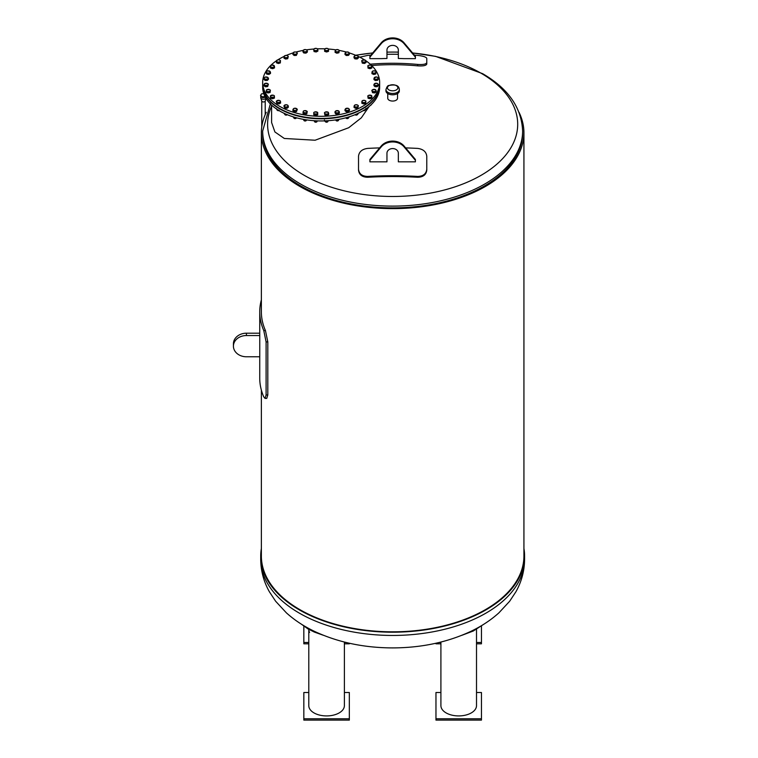 <?xml version="1.0" encoding="UTF-8"?>
<svg xmlns="http://www.w3.org/2000/svg" width="758" height="758" viewBox="0 0 758 758"><rect width="100%" height="100%" fill="white"/><g stroke="black" fill="none" stroke-linecap="round" stroke-linejoin="round"><path stroke-width="1.14" d="M259.757 356.999L259.757 335.5A132.906 76.738 180 0 1 259.738 334.24L259.738 311.813A132.906 76.738 0 0 0 263.775 330.583L266.096 341.905L266.096 394.965L265.044 398.405L263.775 396.908A132.906 76.738 180 0 1 259.738 378.147L259.738 356.772A132.906 76.738 0 0 0 259.757 356.999M519.04 112.336A131.286 75.8 180 0 1 523.93 132.83A131.286 75.8 180 0 1 392.644 208.63A131.286 75.8 180 0 1 261.368 132.83L261.368 311.813A131.286 75.8 0 0 0 265.452 330.583L267.811 341.905L267.811 394.965L266.74 398.405L265.044 398.405M261.368 299.855A132.906 76.738 0 0 0 259.738 311.813M259.738 333.198L246.416 333.198A13 10.612 180 0 0 233.417 343.81L233.417 346.16A13 10.612 0 0 1 246.416 335.538L259.757 335.538M259.757 356.772L246.416 356.772A13 10.612 0 0 1 233.417 346.16M261.368 132.83A131.286 75.8 180 0 1 266.257 112.336M523.93 132.83L523.93 556.031A131.286 75.8 180 0 1 392.644 631.821A131.286 75.8 180 0 1 261.368 556.031L261.368 390.114M523.93 548.479A131.93 76.17 180 0 1 524.583 556.031A131.93 76.17 180 0 1 392.644 632.2A131.93 76.17 180 0 1 260.714 556.031A131.93 76.17 180 0 1 261.368 548.479M323.391 635.289L314.343 632.068L307.966 628.903L301.305 624.118M344.388 642.054L344.388 705.641A17.804 10.28 180 0 1 326.584 715.922A17.804 10.28 180 0 1 308.79 705.641L308.79 629.358A17.804 10.28 180 0 0 309.596 632.428M344.388 692.509L349.334 692.509L349.334 718.774L303.835 718.774L303.835 692.509L308.79 692.509M303.835 718.774L303.835 720.1L349.334 720.1L349.334 718.774M346.15 642.49L344.388 642.49M308.79 642.49L303.835 642.49L303.835 626.269M308.79 643.817L303.835 643.817L303.835 642.49M344.388 643.817L349.334 643.817L349.334 643.229M481.453 626.269L481.453 642.49L476.507 642.49M440.91 642.49L439.147 642.49M440.91 643.817L435.964 643.817L435.964 643.229M476.507 643.817L481.453 643.817L481.453 642.49M483.992 624.118L473.21 631.044L461.906 635.289M476.507 629.358L476.507 705.641A17.804 10.28 180 0 1 458.713 715.922A17.804 10.28 180 0 1 440.91 705.641L440.91 642.054M476.507 692.509L481.453 692.509L481.453 718.774L435.964 718.774L435.964 692.509L440.91 692.509M481.453 718.774L481.453 720.1L435.964 720.1L435.964 718.774M300.736 185.899A129.988 75.042 0 0 0 442.388 202.159A129.988 75.042 0 0 0 522.632 132.83L522.632 131.058A129.988 75.042 180 0 1 392.644 206.11A129.988 75.042 180 0 1 262.666 131.058L262.666 132.83A129.988 75.042 0 0 0 300.736 185.899M397.543 93.566L397.543 98.227A4.899 2.824 180 0 1 394.52 100.842A4.899 2.824 180 0 1 389.186 100.227A4.899 2.824 180 0 1 387.745 98.227L387.745 93.566M371.657 65.501A260.221 250.945 -0 0 1 417.667 65.851C423.191 66.202 426.223 65.595 426.773 64.023L426.773 59.806M358.525 157.058L358.525 170.133C359.074 174.738 362.106 177.116 367.63 177.258A260.221 148.559 0 0 1 417.667 177.258C423.191 177.116 426.223 174.738 426.773 170.133L426.773 157.058M369.118 106.518L361.329 117.822L348.708 127.732L315.101 140.23L284.316 138.468L274.898 131.949L271.601 122.521L271.601 105.286A1.099 0.635 0 0 0 271.951 105.438M399.333 89.605L399.333 90.932A6.689 3.856 180 0 1 395.202 94.504A6.689 3.856 180 0 1 387.916 93.66A6.689 3.856 180 0 1 385.964 90.932L385.964 89.605C386.883 86.706 387.869 85.341 388.92 85.502C395.562 84.138 399.03 85.502 399.333 89.605A6.689 3.856 180 0 1 395.202 93.177A6.689 3.856 180 0 1 387.916 92.334A6.689 3.856 180 0 1 385.964 89.605M405.653 147.905A261.69 149.392 0 0 1 417.667 148.407C423.191 149.137 426.223 151.742 426.773 156.214L426.773 169.29C426.223 173.895 423.191 176.273 417.667 176.415A261.69 149.392 180 0 0 367.63 176.415C362.106 176.273 359.074 173.895 358.525 169.29L358.525 156.214C359.074 151.742 362.106 149.137 367.63 148.407A261.69 149.392 0 0 1 379.644 147.905M426.773 169.29L426.773 170.133M358.525 169.29L358.525 170.133M386.959 161.833L369.904 161.833L369.904 160.298L381.274 146.815A13.815 11.275 0 0 1 404.023 146.815L415.393 160.298L415.393 161.833L398.338 161.833L398.338 153.211A5.685 4.643 0 0 0 392.644 148.568A5.685 4.643 0 0 0 386.959 153.211L386.959 161.833M415.393 160.298L415.393 159.455L404.023 145.972A13.815 11.275 180 0 0 381.274 145.972L369.904 159.455L369.904 160.298M359.785 57.182L367.63 55.4A261.69 252.367 -0 0 1 370.87 55.116M386.959 54.301A261.69 252.367 -0 0 1 398.338 54.301M414.427 55.116A261.69 252.367 -0 0 1 417.667 55.4C423.191 56.035 426.223 57.03 426.773 58.385L426.773 64.023M426.773 62.592C426.223 64.174 423.191 64.781 417.667 64.43A261.69 252.367 180 0 0 370.264 64.193M404.052 58.641A246.805 201.524 180 0 0 398.338 58.48L398.338 50.019A5.685 4.643 0 0 0 392.644 45.376A5.685 4.643 0 0 0 386.959 50.019L386.959 58.48A246.805 201.524 180 0 0 381.236 58.641L369.904 58.641L369.904 57.115L381.274 43.623A13.815 11.275 0 0 1 404.023 43.623L415.393 57.115L415.393 58.641L404.052 58.641M415.393 57.115L415.393 56.272L404.023 42.78A13.815 11.275 180 0 0 381.274 42.78L369.904 56.272L369.904 57.115M262.666 85.057L262.666 87.179A58.489 33.769 0 0 0 321.155 120.948A58.489 33.769 0 0 0 379.654 87.179L379.654 85.057A58.489 33.769 180 0 1 321.155 118.826A58.489 33.769 180 0 1 262.666 85.057A58.489 33.769 180 0 1 262.666 84.858M371.126 104.737L371.96 103.922M371.174 104.718A1.298 0.749 180 0 1 370.795 105.239A1.298 0.749 180 0 1 370.425 105.39M363.717 110.223L365.735 109.654L365.735 109.048M365.735 109.654L365.877 108.356M365.157 109.929A1.298 0.749 180 0 1 364.778 110.441A1.298 0.749 180 0 1 363.319 110.592M363.281 110.611A1.099 0.635 0 0 0 364.702 110.478M355.426 114.553L357.795 114.268L357.795 113.51M357.795 114.268L358.382 113.018M357.501 114.382A1.298 0.749 180 0 1 357.122 114.856A1.298 0.749 180 0 1 355.284 114.856A1.298 0.749 180 0 1 355.076 114.695M355.36 114.903A1.099 0.635 0 0 0 357.046 114.903M345.847 117.793L348.453 117.907L348.453 117.054M348.453 117.907L349.447 116.741M348.49 117.878A1.298 0.749 180 0 1 348.121 118.333A1.298 0.749 180 0 1 346.283 118.333A1.298 0.749 180 0 1 345.904 117.831M346.359 118.371A1.099 0.635 0 0 0 348.045 118.371M335.491 119.925L338.059 120.418L338.059 119.508M338.059 120.418L339.423 119.262M338.494 120.209A1.298 0.749 180 0 1 338.115 120.721A1.298 0.749 180 0 1 336.277 120.721A1.298 0.749 180 0 1 335.898 120.276M336.353 120.768A1.099 0.635 0 0 0 338.04 120.768M324.443 120.02L324.879 121.289L327.011 121.716L327.011 120.787M327.011 121.716L328.707 120.674M327.873 121.422A1.298 0.749 180 0 1 327.494 121.943A1.298 0.749 180 0 1 325.656 121.943A1.298 0.749 180 0 1 325.277 121.451M325.732 121.981A1.099 0.635 0 0 0 327.418 121.981M313.793 120.683L315.745 121.735L315.745 120.806M315.745 121.735L317.697 120.892M317.043 121.432A1.298 0.749 180 0 1 316.664 121.943A1.298 0.749 180 0 1 314.826 121.943A1.298 0.749 180 0 1 314.447 121.432M314.902 121.981A1.099 0.635 0 0 0 316.588 121.981M302.992 119.281L304.678 120.494L304.678 119.584M304.678 120.494L306.886 119.935M306.421 120.238A1.298 0.749 180 0 1 306.043 120.721A1.298 0.749 180 0 1 304.204 120.721A1.298 0.749 180 0 1 303.825 120.2M304.28 120.768A1.099 0.635 0 0 0 305.967 120.768M292.882 116.741L294.256 118.021L294.256 117.168M294.256 118.021L296.539 117.812M296.406 117.878A1.298 0.749 180 0 1 296.037 118.333A1.298 0.749 180 0 1 294.199 118.333A1.298 0.749 180 0 1 293.82 117.822M294.275 118.371A1.099 0.635 0 0 0 295.961 118.371M283.862 113.198L284.856 114.43L284.856 113.662M284.856 114.43L287.111 114.515M287.244 114.695A1.298 0.749 180 0 1 287.036 114.856A1.298 0.749 180 0 1 285.188 114.856A1.298 0.749 180 0 1 284.819 114.401M285.273 114.903A1.099 0.635 0 0 0 286.95 114.903M276.282 108.593L276.859 109.237M276.859 109.853L279.039 110.185M278.991 110.592A1.298 0.749 180 0 1 277.532 110.441A1.298 0.749 180 0 1 277.153 109.957M277.608 110.478A1.099 0.635 0 0 0 279.029 110.611M270.416 103.154L270.568 104.13M270.568 104.452L271.212 104.756M271.895 105.39A1.298 0.749 180 0 1 271.516 105.239A1.298 0.749 180 0 1 271.137 104.727M361.689 60.782L362.485 60.185A1.952 1.128 0 0 0 361.973 61.275A1.952 1.128 0 0 0 363.357 62.071A1.952 1.128 0 0 0 365.242 61.777L364.446 62.374L362.267 62.042L361.689 60.782L362.267 63.122L364.446 63.454L366.038 62.535L366.038 61.455L365.242 61.777A1.952 1.128 0 0 0 365.744 60.687A58.489 33.769 180 0 1 379.654 82.537L379.654 84.659A58.489 33.769 180 0 1 321.155 118.428A58.489 33.769 180 0 1 262.666 84.659L262.666 82.537A58.489 33.769 180 0 1 276.537 60.706M317.479 48.834A58.489 33.769 180 0 1 321.155 48.768A58.489 33.769 180 0 1 324.841 48.834M328.527 49.033A58.489 33.769 180 0 1 335.813 49.848M339.328 50.435A58.489 33.769 180 0 1 346.34 52.056M349.334 52.946A58.489 33.769 180 0 1 356.042 55.438M358.212 56.414A58.489 33.769 180 0 1 364.626 59.939M379.654 82.537A58.489 33.769 180 0 1 321.155 116.306A58.489 33.769 180 0 1 262.666 82.537M277.684 59.948A58.489 33.769 180 0 1 284.184 56.376M286.297 55.419A58.489 33.769 180 0 1 293.128 52.899M296.027 52.046A58.489 33.769 180 0 1 303.115 50.416M306.535 49.839A58.489 33.769 180 0 1 313.812 49.033M268.398 74.331A1.829 1.052 180 0 1 267.498 74.227M273.771 68.229A1.829 1.052 180 0 1 273.297 68.438M272.141 68.542A1.829 1.052 180 0 1 271.373 68.362M279.598 63.132A1.829 1.052 180 0 1 278.887 63.331M277.731 63.274A1.829 1.052 180 0 1 277.182 63.056M287.007 58.802A1.829 1.052 180 0 1 286.136 58.944M295.705 55.41A1.829 1.052 180 0 1 294.758 55.448M305.351 53.069A1.829 1.052 180 0 1 304.432 52.994M315.584 51.847A1.829 1.052 180 0 1 314.76 51.686M325.997 51.8A1.829 1.052 180 0 1 325.362 51.591M327.788 51.591A1.829 1.052 180 0 1 327.153 51.8M338.172 52.908A1.829 1.052 180 0 1 337.357 53.069M347.894 55.391A1.829 1.052 180 0 1 346.965 55.457M356.554 58.916A1.829 1.052 180 0 1 355.616 58.887M363.831 63.359A1.829 1.052 180 0 1 362.968 63.227M371.155 68.258A1.829 1.052 180 0 1 370.596 68.476M369.44 68.533A1.829 1.052 180 0 1 368.739 68.324M375.087 74.142A1.829 1.052 180 0 1 374.319 74.322M376.925 80.367A1.829 1.052 180 0 1 376.034 80.471M376.603 86.687A1.829 1.052 180 0 1 375.665 86.687M374.13 92.855A1.829 1.052 180 0 1 373.23 92.751M371.212 98.294A1.829 1.052 180 0 1 370.738 98.502M369.582 98.616A1.829 1.052 180 0 1 368.814 98.436M365.005 103.6A1.829 1.052 180 0 1 364.295 103.799M363.139 103.742A1.829 1.052 180 0 1 362.58 103.524M357.094 108.119A1.829 1.052 180 0 1 356.232 108.252M347.78 111.663A1.829 1.052 180 0 1 346.842 111.701M337.424 114.107A1.829 1.052 180 0 1 336.505 114.041M326.414 115.33A1.829 1.052 180 0 1 325.589 115.169M316.958 115.064A1.829 1.052 180 0 1 316.323 115.282M315.167 115.282A1.829 1.052 180 0 1 314.532 115.064M306.099 113.946A1.829 1.052 180 0 1 305.284 114.107M295.81 111.644A1.829 1.052 180 0 1 294.881 111.71M286.467 108.233A1.829 1.052 180 0 1 285.529 108.195M278.432 103.827A1.829 1.052 180 0 1 277.561 103.694M273.714 98.332A1.829 1.052 180 0 1 273.155 98.54M271.999 98.597A1.829 1.052 180 0 1 271.298 98.398M269.355 92.656A1.829 1.052 180 0 1 268.588 92.836M267.432 92.732A1.829 1.052 180 0 1 266.958 92.523M266.977 86.611A1.829 1.052 180 0 1 266.077 86.715M266.655 80.433A1.829 1.052 180 0 1 265.707 80.433M270.502 72.351L270.502 73.431L269.014 74.407L266.807 74.151L266.086 72.92L266.086 71.839L267.574 70.864L270.142 71.593A1.952 1.128 0 0 0 268.673 70.854A1.952 1.128 0 0 0 266.825 71.214A1.952 1.128 0 0 0 266.446 72.313A1.952 1.128 0 0 0 267.915 73.062A1.952 1.128 0 0 0 269.763 72.692A1.952 1.128 0 0 0 270.142 71.593L270.502 72.351L269.014 73.327L266.807 73.071L266.086 71.839M269.014 74.407L269.014 73.327M266.807 74.151L266.807 73.071M274.519 66.818L274.519 67.898L272.728 68.684L270.653 68.192L270.36 66.903L270.36 65.823L272.141 65.027L274.368 66.031A1.952 1.128 0 0 0 273.183 65.141A1.952 1.128 0 0 0 271.25 65.283A1.952 1.128 0 0 0 270.502 66.325A1.952 1.128 0 0 0 271.696 67.216A1.952 1.128 0 0 0 273.629 67.074A1.952 1.128 0 0 0 274.368 66.031L274.519 66.818L272.728 67.604L270.653 67.111L270.36 65.823M272.728 68.684L272.728 67.604M270.653 68.192L270.653 67.111M280.469 60.545L280.327 62.923L278.309 63.492L276.433 62.772L276.509 60.905A1.952 1.128 0 0 0 277.371 61.919A1.952 1.128 0 0 0 279.314 61.985A1.952 1.128 0 0 0 280.403 61.057A1.952 1.128 0 0 0 279.541 60.043L280.469 60.545L280.327 61.843L278.309 62.421L276.433 61.692M278.603 59.825L279.541 60.043A1.952 1.128 0 0 0 277.589 59.967L278.603 59.825M280.327 62.923L280.327 61.843M278.309 63.492L278.309 62.421M276.509 60.905L277.589 59.967A1.952 1.128 0 0 0 276.509 60.905M288.286 56.367L287.708 58.698L285.529 59.039L283.937 58.12L284.231 56.263A1.952 1.128 0 0 0 284.733 57.352A1.952 1.128 0 0 0 286.619 57.646A1.952 1.128 0 0 0 287.993 56.85A1.952 1.128 0 0 0 287.49 55.76L288.286 56.367L287.708 57.617L285.529 57.959L283.937 57.04M286.695 55.448L287.49 55.76A1.952 1.128 0 0 0 285.605 55.467L286.695 55.448M287.708 58.698L287.708 57.617M285.529 59.039L285.529 57.959M284.231 56.263L285.605 55.467A1.952 1.128 0 0 0 284.231 56.263M297.363 53.145L296.369 55.381L294.123 55.467L292.872 54.386L293.365 52.586A1.952 1.128 0 0 0 293.498 53.714A1.952 1.128 0 0 0 295.241 54.206A1.952 1.128 0 0 0 296.861 53.581A1.952 1.128 0 0 0 296.738 52.463L297.363 53.145L296.369 54.311L294.123 54.396L292.872 53.316M296.113 52.065L296.738 52.463A1.952 1.128 0 0 0 294.985 51.961L296.113 52.065M296.369 55.381L296.369 54.311M294.123 55.467L294.123 54.396M293.365 52.586L294.985 51.961A1.952 1.128 0 0 0 293.365 52.586M307.35 51.004L307.35 52.084L305.986 53.117L303.75 52.946L302.887 51.743L303.579 50.009A1.952 1.128 0 0 0 303.323 51.127A1.952 1.128 0 0 0 304.868 51.809A1.952 1.128 0 0 0 306.668 51.373A1.952 1.128 0 0 0 306.924 50.265L307.35 51.004L305.986 52.037L303.75 51.866L302.887 50.663M306.488 49.801L306.924 50.265A1.952 1.128 0 0 0 305.379 49.573L306.488 49.801M305.986 53.117L305.986 52.037M303.75 52.946L303.75 51.866M303.579 50.009L305.379 49.573A1.952 1.128 0 0 0 303.579 50.009M317.877 50.028L317.877 51.108L316.181 51.97L314.049 51.553L313.613 49.194L314.456 48.626A1.952 1.128 0 0 0 313.831 49.687A1.952 1.128 0 0 0 315.12 50.54A1.952 1.128 0 0 0 317.024 50.322A1.952 1.128 0 0 0 317.659 49.251L317.877 50.028L316.181 50.89L314.049 50.473L313.613 49.194M317.431 48.758L317.659 49.251A1.952 1.128 0 0 0 316.37 48.408L317.431 48.758M316.181 51.97L316.181 50.89M314.049 51.553L314.049 50.473M314.456 48.626L316.37 48.408A1.952 1.128 0 0 0 314.456 48.626M328.527 50.265L328.527 51.345L326.575 51.989L324.623 51.345L324.623 49.469A1.952 1.128 0 0 0 325.599 50.445A1.952 1.128 0 0 0 327.551 50.445A1.952 1.128 0 0 0 328.527 49.469L328.527 50.265L326.575 50.919L324.623 50.265M328.527 48.967L328.527 49.469A1.952 1.128 0 0 0 327.551 48.493L328.527 48.967M326.575 51.989L326.575 50.919M324.623 49.469L325.599 48.493A1.952 1.128 0 0 0 324.623 49.469M325.599 48.493L327.551 48.493A1.952 1.128 0 0 0 325.599 48.493M339.328 50.416L339.11 50.909A1.952 1.128 0 0 0 338.475 49.848L339.328 50.416L338.883 52.766L336.751 53.183L335.064 52.33L335.282 50.473A1.952 1.128 0 0 0 335.908 51.535A1.952 1.128 0 0 0 337.822 51.762A1.952 1.128 0 0 0 339.11 50.909L338.883 51.696L336.751 52.112L335.064 51.25M338.883 52.766L338.883 51.696M336.751 53.183L336.751 52.112M335.282 50.473L336.571 49.63A1.952 1.128 0 0 0 335.282 50.473M336.571 49.63L338.475 49.848A1.952 1.128 0 0 0 336.571 49.63M349.429 53.06L349.002 53.515A1.952 1.128 0 0 0 348.746 52.397L349.429 54.131L348.566 55.334L346.34 55.505L344.966 54.472L345.402 52.653A1.952 1.128 0 0 0 345.648 53.771A1.952 1.128 0 0 0 347.458 54.197A1.952 1.128 0 0 0 349.002 53.515L348.566 54.254L346.34 54.424L344.966 53.392M348.566 55.334L348.566 54.254M346.34 55.505L346.34 54.424M345.402 52.653L346.946 51.97A1.952 1.128 0 0 0 345.402 52.653M346.946 51.97L348.746 52.397A1.952 1.128 0 0 0 346.946 51.97M358.449 56.784L357.823 57.182A1.952 1.128 0 0 0 357.956 56.064L358.449 57.864L357.198 58.944L354.952 58.859L353.958 57.693L354.583 55.931A1.952 1.128 0 0 0 354.45 57.058A1.952 1.128 0 0 0 356.08 57.684A1.952 1.128 0 0 0 357.823 57.182L357.198 57.864L354.952 57.779L353.958 56.613M357.198 58.944L357.198 57.864M354.952 58.859L354.952 57.779M354.583 55.931L356.326 55.438A1.952 1.128 0 0 0 354.583 55.931M356.326 55.438L357.956 56.064A1.952 1.128 0 0 0 356.326 55.438M364.446 63.454L364.446 62.374M365.744 60.687A1.952 1.128 0 0 0 364.361 59.891A1.952 1.128 0 0 0 362.485 60.185L365.451 60.204L366.038 61.455M362.267 63.122L362.267 62.042M371.894 66.893L370.965 67.111A1.952 1.128 0 0 0 371.827 66.107L371.894 67.974L370.027 68.694L368.009 68.116L367.857 65.747L368.795 65.245A1.952 1.128 0 0 0 367.933 66.249A1.952 1.128 0 0 0 369.013 67.187A1.952 1.128 0 0 0 370.965 67.111L370.027 67.614L368.009 67.045L367.857 65.747M370.027 68.694L370.027 67.614M368.009 68.116L368.009 67.045M368.795 65.245L370.738 65.169A1.952 1.128 0 0 0 368.795 65.245M370.738 65.169L371.827 66.107A1.952 1.128 0 0 0 370.738 65.169M375.807 73.962L375.807 72.891L374.765 72.995A1.952 1.128 0 0 0 375.959 72.105A1.952 1.128 0 0 0 375.21 71.062A1.952 1.128 0 0 0 373.277 70.911A1.952 1.128 0 0 0 372.093 71.811L373.277 70.911L375.21 71.062L376.101 71.603L375.807 73.962L373.732 74.464L371.941 73.668L372.093 71.811A1.952 1.128 0 0 0 372.832 72.844A1.952 1.128 0 0 0 374.765 72.995L373.732 73.384L371.941 72.597M373.732 74.464L373.732 73.384M376.101 71.603L375.807 72.891M377.617 80.282L377.617 79.202L376.518 79.192A1.952 1.128 0 0 0 377.977 78.444A1.952 1.128 0 0 0 377.598 77.344A1.952 1.128 0 0 0 375.75 76.984A1.952 1.128 0 0 0 374.291 77.723L376.859 76.994L378.346 77.979L378.346 79.05L377.617 80.282L375.409 80.537L373.931 79.562L374.291 77.723A1.952 1.128 0 0 0 374.67 78.832A1.952 1.128 0 0 0 376.518 79.192L375.409 79.457L373.931 78.481M375.409 80.537L375.409 79.457M378.346 77.979L377.617 79.202M377.257 86.687L377.257 85.607L376.139 85.465A1.952 1.128 0 0 0 377.825 84.905A1.952 1.128 0 0 0 377.825 83.778A1.952 1.128 0 0 0 376.139 83.209A1.952 1.128 0 0 0 374.443 83.778L377.257 83.352L378.384 84.479L378.384 85.559L377.257 86.687L375.011 86.687L373.884 85.559L374.443 83.778A1.952 1.128 0 0 0 374.443 84.905A1.952 1.128 0 0 0 376.139 85.465L375.011 85.607L373.884 84.479M375.011 86.687L375.011 85.607M378.384 84.479L377.257 85.607M374.746 92.921L374.746 91.841L373.637 91.576A1.952 1.128 0 0 0 375.485 91.216A1.952 1.128 0 0 0 375.864 90.107A1.952 1.128 0 0 0 374.405 89.368A1.952 1.128 0 0 0 372.557 89.728L375.504 89.633L376.233 91.945L374.746 92.921L372.538 92.665L371.818 90.363L372.557 89.728A1.952 1.128 0 0 0 372.178 90.837A1.952 1.128 0 0 0 373.637 91.576L372.538 91.595L371.818 90.363M372.538 92.665L372.538 91.595M376.233 90.865L374.746 91.841M370.169 98.758L370.169 97.678L369.127 97.289A1.952 1.128 0 0 0 371.06 97.138A1.952 1.128 0 0 0 371.808 96.105A1.952 1.128 0 0 0 370.624 95.205A1.952 1.128 0 0 0 368.691 95.356L371.666 95.603L371.96 97.962L370.169 98.758L368.094 98.256L367.801 95.896L368.691 95.356A1.952 1.128 0 0 0 367.943 96.399A1.952 1.128 0 0 0 369.127 97.289L368.094 97.185L367.801 95.896M368.094 98.256L368.094 97.185M371.96 96.891L370.169 97.678M365.877 101.013L365.811 101.515A1.952 1.128 0 0 0 364.949 100.511A1.952 1.128 0 0 0 362.997 100.435A1.952 1.128 0 0 0 361.917 101.373L362.997 100.435L364.949 100.511L365.877 101.013L365.735 103.391L363.717 103.96L361.841 103.24L361.917 101.373A1.952 1.128 0 0 0 362.779 102.377L361.841 102.159M363.717 102.889L362.779 102.377A1.952 1.128 0 0 0 364.721 102.453L363.717 102.889L363.717 103.96M365.811 101.515L365.735 102.311L364.721 102.453A1.952 1.128 0 0 0 365.811 101.515M365.735 103.391L365.735 102.311M358.382 105.675L358.089 106.158A1.952 1.128 0 0 0 357.587 105.068A1.952 1.128 0 0 0 355.701 104.784A1.952 1.128 0 0 0 354.318 105.58L355.701 104.784L357.587 105.068L358.382 105.675L357.795 108.006L355.625 108.347L354.024 107.428L354.318 105.58A1.952 1.128 0 0 0 354.82 106.66L354.024 106.347M355.625 107.266L354.82 106.66A1.952 1.128 0 0 0 356.705 106.954L355.625 107.266L355.625 108.347M358.089 106.158L357.795 106.925L356.705 106.954A1.952 1.128 0 0 0 358.089 106.158M357.795 108.006L357.795 106.925M349.447 109.398L348.945 109.834A1.952 1.128 0 0 0 348.822 108.716A1.952 1.128 0 0 0 347.069 108.214A1.952 1.128 0 0 0 345.449 108.839L348.197 108.318L349.447 109.398L349.447 110.478L348.453 111.644L346.207 111.729L344.956 110.649L345.449 108.839A1.952 1.128 0 0 0 345.582 109.967L344.956 109.569M346.207 110.649L345.582 109.967A1.952 1.128 0 0 0 347.325 110.46L346.207 110.649L346.207 111.729M348.945 109.834L348.453 110.564L347.325 110.46A1.952 1.128 0 0 0 348.945 109.834M348.453 111.644L348.453 110.564M339.423 112.042L338.741 112.421A1.952 1.128 0 0 0 338.997 111.303A1.952 1.128 0 0 0 337.452 110.621A1.952 1.128 0 0 0 335.642 111.047L338.561 110.848L339.423 113.122L338.059 114.155L335.822 113.984L334.96 112.781L335.642 111.047A1.952 1.128 0 0 0 335.396 112.165L334.96 111.71M335.822 112.904L335.396 112.165A1.952 1.128 0 0 0 336.94 112.847L335.822 112.904L335.822 113.984M338.741 112.421L338.059 113.075L336.94 112.847A1.952 1.128 0 0 0 338.741 112.421M338.059 114.155L338.059 113.075M328.707 113.51L327.854 113.795A1.952 1.128 0 0 0 328.489 112.734A1.952 1.128 0 0 0 327.2 111.89A1.952 1.128 0 0 0 325.286 112.108L328.261 112.241L328.707 114.591L327.011 115.453L324.879 115.027L324.443 112.677L325.286 112.108A1.952 1.128 0 0 0 324.661 113.169L324.443 112.677M324.879 113.956L324.661 113.169A1.952 1.128 0 0 0 325.949 114.022L324.879 113.956L324.879 115.027M327.854 113.795L327.011 114.373L325.949 114.022A1.952 1.128 0 0 0 327.854 113.795M327.011 115.453L327.011 114.373M317.697 113.747L316.721 113.927A1.952 1.128 0 0 0 317.697 112.951A1.952 1.128 0 0 0 316.721 111.976A1.952 1.128 0 0 0 314.769 111.976L317.697 112.449L317.697 114.828L315.745 115.472L313.793 114.828L313.793 112.449L314.769 111.976A1.952 1.128 0 0 0 313.793 112.951A1.952 1.128 0 0 0 314.769 113.927L313.793 113.747M316.721 113.927L314.769 113.927A1.952 1.128 0 0 0 316.721 113.927M315.745 115.472L315.745 114.392M307.255 111.454L307.037 111.957A1.952 1.128 0 0 0 306.403 110.886A1.952 1.128 0 0 0 304.498 110.668L307.255 111.454L306.81 113.814L304.678 114.231L302.992 113.368L303.427 111.019L304.498 110.668A1.952 1.128 0 0 0 303.209 111.511A1.952 1.128 0 0 0 303.835 112.582L302.992 112.298M307.037 111.957L306.81 112.734L305.749 112.8A1.952 1.128 0 0 0 307.037 111.957M306.81 113.814L306.81 112.734M305.749 112.8L303.835 112.582A1.952 1.128 0 0 0 305.749 112.8M304.678 114.231L304.678 113.15M297.344 109.313L296.918 109.768A1.952 1.128 0 0 0 296.662 108.659A1.952 1.128 0 0 0 294.862 108.223L297.344 109.313L296.482 111.597L294.256 111.758L292.882 110.734L293.318 108.906L294.862 108.223A1.952 1.128 0 0 0 293.318 108.906A1.952 1.128 0 0 0 293.573 110.024L292.882 109.654M296.918 109.768L296.482 110.516L295.374 110.46A1.952 1.128 0 0 0 296.918 109.768M296.482 111.597L296.482 110.516M295.374 110.46L294.256 110.687L293.573 110.024A1.952 1.128 0 0 0 295.374 110.46M294.256 111.758L294.256 110.687M288.362 106.092L287.737 106.49A1.952 1.128 0 0 0 287.86 105.371A1.952 1.128 0 0 0 286.24 104.746L287.86 105.371L288.362 107.172L287.111 108.252L284.856 108.167L283.862 105.921L286.24 104.746A1.952 1.128 0 0 0 284.487 105.239A1.952 1.128 0 0 0 284.364 106.366L283.862 105.921M287.737 106.49L287.111 107.172L285.984 106.992A1.952 1.128 0 0 0 287.737 106.49M287.111 108.252L287.111 107.172M285.984 106.992L284.856 107.086L284.364 106.366A1.952 1.128 0 0 0 285.984 106.992M284.856 108.167L284.856 107.086M280.631 101.923L279.835 102.245A1.952 1.128 0 0 0 280.337 101.155A1.952 1.128 0 0 0 278.963 100.359L280.043 100.672L280.631 103.003L279.039 103.922L276.859 103.59L276.282 101.25L278.963 100.359A1.952 1.128 0 0 0 277.077 100.653A1.952 1.128 0 0 0 276.575 101.733L276.282 101.25M279.835 102.245L277.949 102.529A1.952 1.128 0 0 0 279.835 102.245M279.039 103.922L279.039 102.842M277.949 102.529L276.859 102.51L276.575 101.733A1.952 1.128 0 0 0 277.949 102.529M276.859 103.59L276.859 102.51M274.453 96.967L273.524 97.185A1.952 1.128 0 0 0 274.387 96.171A1.952 1.128 0 0 0 273.297 95.233L274.311 95.669L274.453 98.047L272.586 98.767L270.568 98.189L270.416 95.811L273.297 95.233A1.952 1.128 0 0 0 271.355 95.309A1.952 1.128 0 0 0 270.492 96.323L270.416 95.811M273.524 97.185L271.572 97.261A1.952 1.128 0 0 0 273.524 97.185M272.586 98.767L272.586 97.687M271.572 97.261L270.568 97.109L270.492 96.323A1.952 1.128 0 0 0 271.572 97.261M270.568 98.189L270.568 97.109M270.369 90.117L270.075 92.485L268 92.978L266.21 92.192L266.503 89.823L269.478 89.577A1.952 1.128 0 0 0 267.546 89.435A1.952 1.128 0 0 0 266.361 90.325A1.952 1.128 0 0 0 267.11 91.367A1.952 1.128 0 0 0 269.043 91.51A1.952 1.128 0 0 0 270.227 90.619A1.952 1.128 0 0 0 269.478 89.577L270.369 90.117L270.075 91.405L268 91.898L266.21 91.112M270.075 92.485L270.075 91.405M268 92.978L268 91.898M268.389 84.223L267.669 86.535L265.461 86.791L263.974 85.815L264.694 83.503L267.65 83.598A1.952 1.128 0 0 0 265.802 83.238A1.952 1.128 0 0 0 264.334 83.977A1.952 1.128 0 0 0 264.713 85.085A1.952 1.128 0 0 0 266.56 85.446A1.952 1.128 0 0 0 268.029 84.697A1.952 1.128 0 0 0 267.65 83.598L268.389 84.223L267.669 85.455L265.461 85.711L263.974 84.735M267.669 86.535L267.669 85.455M265.461 86.791L265.461 85.711M268.436 78.226L268.436 79.306L267.309 80.433L265.054 80.433L263.926 79.306L263.926 78.226L265.054 77.108L267.868 77.524A1.952 1.128 0 0 0 266.181 76.965A1.952 1.128 0 0 0 264.495 77.524A1.952 1.128 0 0 0 264.495 78.652A1.952 1.128 0 0 0 266.181 79.211A1.952 1.128 0 0 0 267.868 78.652A1.952 1.128 0 0 0 267.868 77.524L268.436 78.226L267.309 79.353L265.054 79.353L263.926 78.226M267.309 80.433L267.309 79.353M265.054 80.433L265.054 79.353M261.747 100.966A1.734 0.995 0 0 0 261.775 101.136A1.734 0.995 0 0 0 263.329 101.96A1.734 0.995 0 0 0 265.111 101.307A1.734 0.995 0 0 0 265.186 101.136A1.734 0.995 0 0 0 265.215 100.966M260.743 96.437L260.743 97.649A2.738 1.582 0 0 0 260.79 97.924A2.738 1.582 0 0 0 263.111 99.213A2.738 1.582 0 0 0 265.944 98.332M264.968 96.569L262.457 96.825L260.525 95.499L260.941 96.579A2.738 1.582 0 0 0 262.041 97.337L263.083 97.555A2.738 1.582 0 0 0 264.779 97.384L265.366 97.318M260.941 96.579L262.041 97.337M263.083 97.555L264.779 97.384M260.525 95.499L261.548 93.869L263.746 93.641M262.457 96.825L262.457 97.621M265.452 330.583L263.775 330.583M266.096 341.905L267.811 341.905M267.811 394.965L266.096 394.965M246.416 335.538L246.416 333.198M260.714 556.031L260.714 559.281A131.93 76.17 0 0 0 392.644 635.45A131.93 76.17 0 0 0 524.583 559.281L524.583 556.031M412.646 53.003A125.051 72.2 180 0 1 481.074 73.223A125.051 72.2 180 0 1 481.074 175.325A125.051 72.2 180 0 1 304.223 175.325A125.051 72.2 180 0 1 271.601 106.148M355.72 55.296A125.051 72.2 180 0 1 372.652 53.003M386.959 52.15A125.051 72.2 180 0 1 398.338 52.15M388.949 89.918A5.23 3.023 180 0 1 391.299 84.868A5.23 3.023 180 0 1 397.704 88.572A5.23 3.023 180 0 1 388.949 89.918M417.667 176.415L417.667 177.258M367.63 176.415L367.63 177.258M404.023 145.972L404.023 146.815M381.274 145.972L381.274 146.815M417.667 64.43L417.667 65.851M381.274 43.623L381.274 42.78M404.023 43.623L404.023 42.78M524.583 559.281C524.489 570.793 521.599 581.623 515.923 591.752L509.679 601.227L498.916 612.843C490.843 620.11 481.51 626.279 470.917 631.329C447.485 642.301 421.401 647.825 392.644 647.91C363.897 647.825 337.812 642.301 314.381 631.329C303.787 626.279 294.455 620.11 286.382 612.843L275.618 601.227L269.374 591.752C263.689 581.623 260.809 570.793 260.714 559.281M265.215 114.619L265.215 101.051M261.747 127.031L261.747 101.051M522.632 131.058C521.58 107.664 508.239 88.525 482.6 73.659L435.585 56.367L412.579 52.927M262.666 131.058L270.35 103.922M355.568 55.23L372.718 52.927M386.959 52.084L398.338 52.084M265.186 101.136L266.011 98.445M261.775 101.136L260.79 97.924"/></g></svg>
